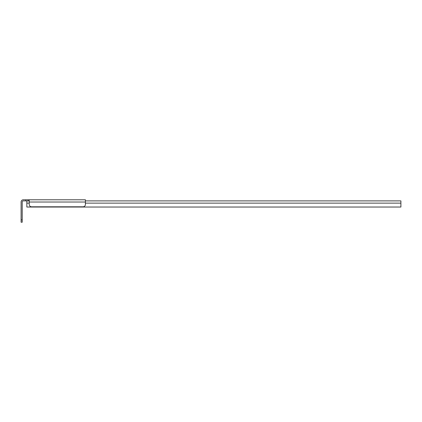 <?xml version="1.0" encoding="UTF-8"?>
<svg xmlns="http://www.w3.org/2000/svg" width="422" height="422" viewBox="0 0 422 422"><rect width="100%" height="100%" fill="white"/><g stroke="black" fill="none" stroke-linecap="round" stroke-linejoin="round"><path stroke-width="0.63" d="M85.402 203.135L400.9 203.135L400.9 200.898L85.402 200.898M26.844 200.898L26.844 203.135L29.234 203.135M400.9 203.135L400.9 207.033L26.844 207.033L26.844 203.135M21.1 219.883L22.218 219.883L22.218 222.22L21.1 222.22L21.1 202.017A2.237 2.237 0 0 1 23.337 199.78L85.402 199.78L85.402 204.454A2.337 2.337 0 0 1 83.06 206.791L31.571 206.791A2.337 2.337 0 0 1 29.234 204.454L29.234 202.017L85.402 202.017M22.218 219.883L22.218 202.017A1.118 1.118 0 0 1 23.337 200.898L28.116 200.898L28.116 199.78L28.116 200.898L29.234 200.898M29.234 199.78L29.234 202.017M21.1 207.988L21.1 202.017M25.774 200.898L25.774 199.78"/></g></svg>
